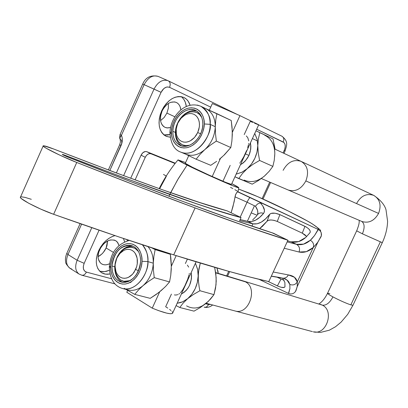 <?xml version="1.0" encoding="UTF-8"?>
<svg xmlns="http://www.w3.org/2000/svg" width="408" height="408" viewBox="0 0 408 408"><rect width="100%" height="100%" fill="white"/><g stroke="black" fill="none" stroke-linecap="round" stroke-linejoin="round"><path stroke-width="0.61" d="M133.069 246.192C122.803 246.529 116.693 253.383 114.745 266.75L111.996 265.985C114.199 251.925 120.635 245.116 131.315 245.565C137.425 247.636 140.525 252.95 140.617 261.518L140.464 257.933L139.76 254.587L138.531 251.598L136.833 249.094L134.732 247.161L132.304 245.876L129.657 245.279L126.883 245.397L124.093 246.213L121.39 247.697L118.876 249.793L116.647 252.414L114.786 255.464L113.358 258.825L112.414 262.38L111.996 265.985L112.118 269.515L112.776 272.835L113.949 275.813L115.597 278.343L117.652 280.327L120.044 281.678L122.681 282.341L125.465 282.295L128.28 281.535L131.029 280.082L133.6 277.991L135.879 275.349L137.792 272.248L139.256 268.821L140.209 265.195L140.617 261.518C138.531 275.39 132.248 282.285 121.763 282.193C115.291 280.245 112.037 274.844 111.996 265.985L114.745 266.75C114.689 274.487 117.315 279.679 122.624 282.336M180.448 292.801L182.743 289.762L184.931 285.671L187.634 279.398L189.026 274.859M178.775 294.153L179.632 293.546M174.389 294.918L175.93 295.045L177.873 294.612M196.972 111.17C187.67 107.809 175.404 120.049 175.415 132.457C175.379 138.7 177.439 143.177 181.596 145.896L179.387 144.146L177.623 141.841L176.343 139.046L175.598 135.879L175.415 132.457L172.814 131.315L175.415 132.457L175.797 128.908L176.73 125.363L178.179 121.956L180.086 118.82L182.386 116.061L184.992 113.791L187.808 112.098L190.72 111.047L193.632 110.68L196.421 111.012M202.827 124.287C202.944 137.379 189.506 149.894 180.341 145.467C175.328 143.06 172.819 138.343 172.814 131.315L172.992 134.747L173.737 137.924L175.012 140.724L176.776 143.035L178.969 144.774L181.504 145.87L184.289 146.278L187.211 145.972L190.164 144.962L193.03 143.29L195.697 141.015L198.059 138.22L200.022 135.017L201.506 131.539L202.45 127.913L202.827 124.287L202.613 120.804L201.822 117.601L200.486 114.806L198.66 112.521L196.421 110.833L193.851 109.803L191.056 109.472L188.144 109.844L185.227 110.899L182.407 112.603L179.8 114.877L177.495 117.642L175.583 120.793L174.134 124.205L173.196 127.76L172.814 131.315C172.768 118.131 186.476 105.534 195.764 110.492C200.42 112.955 202.776 117.555 202.827 124.287M240.541 162.098L243.719 156.886L246.575 150.629M239.695 163.118L240.067 162.695M110.369 267.429L109.324 266.827L110.701 266.189C110.441 260.222 115.546 246.218 126.949 243.709C138.353 242.321 142.739 255.031 141.964 261.309L147.9 261.599C148.512 256.147 146.676 250.537 142.387 244.764C146.186 248.946 148.028 254.556 147.9 261.599L153.281 263.18C153.403 256.27 151.608 250.736 147.9 246.575C151.608 250.736 153.403 256.27 153.281 263.18L153.903 256.188L155.157 249.625L170.35 254.301L168.948 253.368L170.35 254.301L170.819 257.831L171.334 264.94L171.074 271.616M159.706 291.796L152.255 308.152C163.623 312.757 170.381 314.497 172.533 313.37L172.722 312.951L172.375 313.487L170.355 313.747L166.668 313.125L158.641 310.646L152.255 308.152L126.806 292.255L127.653 290.394L126.806 292.255L152.255 308.152L159.706 291.796M176.169 255.653L171.355 266.23L176.169 255.653M220.468 158.391L212.206 176.536L220.468 158.391M258.713 124.761L239.94 115.637L232.315 132.376L239.94 115.637L212.349 103.561L209.324 110.226L212.349 103.561L239.94 115.637L258.713 124.761L231.453 184.411C231.02 185.002 205.346 173.737 192.316 167.209C187.313 164.71 184.977 163.389 185.298 163.236M224.227 154.877L230.8 147.548L216.347 141.086L215.495 133.799L215.271 126.699L215.771 119.911L216.877 113.643L205.867 108.676L231.239 120.498L232.076 127.571L232.315 134.584L231.861 141.239L230.8 147.548L216.347 141.086L215.495 133.799L215.271 126.699C215.179 117.989 212.119 112.016 206.086 108.778L201.001 106.355C207.045 109.599 210.105 115.597 210.181 124.348L215.271 126.699L215.771 119.911L216.877 113.643L231.239 120.498L232.285 131.106L232.096 137.674M200.909 106.309L201.001 106.355C184.666 99.848 170.559 116.764 169.917 132.564M170.83 133.523L169.912 132.692L171.452 131.636C171.09 125.843 176.241 111.705 188.19 108.191C200.155 105.774 204.959 117.759 204.24 123.956L210.181 124.348C211.018 117.56 207.958 111.557 201.001 106.355M222.039 157.039L219.402 159.258L224.497 154.744L230.8 147.548L231.861 141.239L232.315 134.584M197.156 105.08L198.482 105.397L197.156 105.08M203.347 107.549L205.724 108.61M216.347 141.086L210.314 145.166L204.826 149.598L200.083 154.331L196.11 159.202L210.747 165.322L216.633 161.364L210.747 165.322L196.11 159.202L185.472 154.081L196.11 159.202L200.083 154.331L204.826 149.598C198.349 155.066 191.979 156.59 185.722 154.183L185.992 154.295C192.188 156.544 198.466 154.974 204.826 149.598L210.314 145.166L216.347 141.086M205.958 108.717C212.068 111.925 215.174 117.917 215.271 126.699C214.817 135.767 211.334 143.402 204.826 149.598C211.334 143.402 214.817 135.767 215.271 126.699L210.181 124.348L204.24 123.956L203.832 127.918L202.796 131.881L201.169 135.691L199.028 139.189L196.442 142.239L193.525 144.728L190.393 146.554L187.165 147.655L183.972 147.982L180.933 147.538L178.169 146.334L175.777 144.432L173.849 141.902L172.457 138.847L171.651 135.38L171.452 131.636L171.875 127.75L172.895 123.874L174.476 120.146L176.567 116.713L179.076 113.694L181.922 111.206L184.997 109.349L188.19 108.191L191.367 107.783L194.422 108.14L197.227 109.257L199.68 111.098L201.674 113.597L203.138 116.652L204.005 120.151L204.24 123.956C204.704 129.851 199.277 144.406 187.165 147.655C175.139 149.721 170.728 137.659 171.452 131.636L169.912 132.692C170.728 143.524 174.359 150.001 180.81 152.128C197.253 158.722 212.588 132.773 210.181 124.348C210.365 141.469 192.811 157.825 180.81 152.128L185.992 154.295M230.178 165.362L222.941 181.223M187.384 259.146L185.385 263.532M252.598 122.364L250.262 121.344L244.214 134.594M185.263 163.312L188.726 155.662L185.263 163.312M171.421 294.127L165.668 306.74L167.81 308.116M169.606 309.397L171.018 310.549M172.023 311.554L172.589 312.39M254.612 123.226L258.341 124.721M171.309 266.317L170.758 275.329L169.549 281.923L154.249 277.654L153.434 270.371L153.281 263.18C152.72 272.416 149.303 279.913 143.019 285.671L138.485 290.001L134.747 294.382L150.215 298.35L155.978 294.581L161.226 290.542L165.745 286.288L169.549 281.923L154.249 277.654L148.349 281.535L143.019 285.671C137.838 289.935 132.595 291.292 127.301 289.751L128.755 290.124C133.635 291.001 138.389 289.517 143.019 285.671L148.349 281.535L154.249 277.654L153.434 270.371L153.281 263.18L153.903 256.188L155.157 249.625L170.35 254.301L171.309 266.317M163.338 288.522L158.676 292.602L150.215 298.35L134.747 294.382L126.006 289.415L134.747 294.382L138.485 290.001L143.019 285.671C149.303 279.913 152.72 272.416 153.281 263.18L147.9 261.599L141.964 261.309L141.515 265.327L140.474 269.29L138.878 273.039L136.787 276.425L134.288 279.317L131.483 281.596L128.479 283.183L125.399 284.014L122.359 284.06L119.478 283.33L116.867 281.846L114.623 279.684L112.827 276.92L111.552 273.661L110.833 270.04L110.701 266.189L111.16 262.252L112.185 258.376L113.745 254.704L115.775 251.374L118.208 248.513L120.952 246.228L123.899 244.601L126.949 243.709L129.974 243.581L132.87 244.224L135.522 245.626L137.822 247.733L139.679 250.471L141.025 253.73L141.795 257.392L141.964 261.309C142.316 267.383 136.95 281.79 125.399 284.014C113.939 285.039 109.925 272.289 110.701 266.189L109.324 266.827C109.788 279.194 114.444 286.487 123.293 288.711C138.812 291.46 149.175 269.479 147.9 261.599C147.747 277.001 134.456 291.48 123.293 288.711L128.755 290.124M151.725 247.824L155.157 249.625L151.725 247.824M171.329 268.474L170.758 275.329L169.549 281.923L165.745 286.288L161.226 290.542M124.221 288.313L125.368 288.961M248.758 140.933L247.784 137.695L246.325 135.93M248.61 143.988L248.686 143.422M247.702 147.584L248.467 144.753M188.69 267.118L187.364 265.098M189.2 273.998L189.297 273.431M131.024 282.27L129.351 282.805M120.401 281.056L118.346 279.082L116.703 276.558L115.525 273.584L114.867 270.269L114.745 266.75L115.158 263.15L116.096 259.61L117.519 256.255L119.381 253.215L121.609 250.599L124.114 248.513L126.817 247.034L129.601 246.223L132.371 246.111M208.131 301.43L205.958 303.46L210.508 299.1L213.981 294.642L199.92 290.725L193.463 294.459L187.741 298.61C194.223 292.822 197.707 285.243 198.191 275.874L198.252 279.618L198.421 272.248L200.313 263.089L198.92 268.79L198.191 275.874L197.564 269.168L195.437 263.236L197.656 269.601L198.191 275.874L197.365 282.361L195.233 288.594L191.949 294.142L187.741 298.61L182.927 301.68L180.397 302.629L177.159 303.241L182.595 301.828L187.741 298.61L183.166 303.057L179.79 307.515L194.029 311.141L200.313 307.525L203.628 305.153M181.387 293.99L183.881 292.505L186.104 290.516L188.042 288.058L189.608 285.238L191.403 278.955L191.561 275.737L191.194 272.524C192.301 282.27 189.031 289.425 181.387 293.99M216.123 278.042L216 284.361M199.92 290.725L213.981 294.642L216.021 284.764L216.158 277.527L214.679 267.337L215.822 273.89L216.23 281.178L215.546 288.186L213.981 294.642L208.391 301.298L200.313 307.525L194.029 311.141L179.79 307.515L176.088 305.587L179.79 307.515L183.166 303.057L187.741 298.61L193.463 294.459L199.92 290.725L199.16 287.043L199.92 290.725M198.252 279.618L199.16 287.043L198.252 279.618M186.558 305.873C192.851 309.361 199.318 308.56 205.958 303.46M274.671 150.409L274.824 153.469L274.36 146.243L273.049 138.914L259.865 132.595L258.402 138.72L257.795 145.579L257.05 139.072L254.74 133.457L257.152 139.49L257.795 145.579L257.02 151.995L254.878 158.273L251.512 163.98L247.171 168.703L242.168 172.12L236.15 174.134L241.822 172.293L247.171 168.703L242.383 173.579L238.751 178.571L252.215 184.171L258.59 180.443L261.967 177.975M240.45 164.73L243.041 163.067L245.346 160.93L248.936 155.474L250.731 149.17L250.854 146.008L250.425 142.897C251.721 152.337 248.395 159.615 240.45 164.73M266.628 173.961L264.379 176.129L269.137 171.36L272.865 166.377L274.263 160.262L274.824 153.469L274.63 156.606M272.865 166.377L259.595 160.446L253.047 164.291L247.171 168.703L253.047 164.291L259.595 160.446L272.865 166.377L269.137 171.36L264.379 176.129L258.59 180.443L252.215 184.171L234.947 176.776L238.751 178.571L242.383 173.579L247.171 168.703C253.878 162.496 257.417 154.785 257.795 145.579L258.259 152.98L259.595 160.446L258.259 152.98L257.795 145.579L258.402 138.72L259.865 132.595L255.944 130.815L273.049 138.914L274.36 146.243L274.824 153.469L274.263 160.262L272.865 166.377M244.122 180.081C250.747 182.983 257.499 181.662 264.379 176.129M274.824 153.469C274.589 144.57 271.228 138.496 264.736 135.247M67.402 156.901L63.046 154.902L62.271 154.387L63.286 154.617L63.847 154.831L63.668 155.229L63.847 154.831L125.776 178.434L196.024 203.566L213.68 209.396L241.052 217.591L227.083 210.844C198.405 203.261 140.602 182.646 53.662 149.002L43.84 145.789L43.182 145.855L43.355 146.294L46.165 148.226L59.736 155.111L76.755 162.466C61.858 156.652 40.825 146.176 43.243 145.814C44.125 145.59 47.598 146.656 53.662 149.002L113.75 172.003L162.353 189.751L199.874 202.557L227.083 210.844L241.052 217.591C212.604 210.319 153.536 189.399 63.847 154.831L62.281 154.351L63.046 154.902L67.402 156.901L129.764 181.29L182.743 201.384C150.521 189.409 112.073 174.578 67.402 156.901M168.907 196.207L177.378 180.198L187.119 165.077L209.396 175.593L231.01 185.018L237.13 187.364L238.762 187.604L231.79 183.677C236.257 185.905 238.578 187.267 238.751 187.762C237.252 188.435 192.831 168.264 187.119 165.077L178.383 178.505L170.636 192.663M238.083 191.842L250.242 197.518C249.538 197.691 248.482 199.257 247.064 202.21L247.08 202.22C248.482 199.257 249.538 197.691 250.242 197.518L250.257 197.528C249.558 197.696 248.498 199.262 247.08 202.22L240.2 217.184L247.064 202.21L235.028 196.84L247.064 202.21C248.498 199.262 249.558 197.696 250.257 197.528L318.322 229.515L314.476 235.63L311.569 239.108L310.325 240.261L303.552 244.137L296.427 244.305L291.128 241.811C296.198 242.969 301.058 241.526 305.709 237.476L310.029 232.672C310.876 230.77 309.193 228.659 304.97 226.343L302.267 233.152L277.277 221.447L279.893 214.628C274.926 212.731 271.55 212.604 269.759 214.241C264.073 221.529 258.473 224.726 252.96 223.844L247.794 221.411L240.093 219.677L247.794 221.411C253.047 222.365 258.305 219.693 263.558 213.389C265.435 210.793 264.348 207.284 260.294 202.863L262.492 203.47L318.123 229.424L314.476 235.63L310.325 240.261C313.206 242 314.185 244.418 313.257 247.503L317.852 242.189L321.371 235.722L321.178 232.601L320.066 230.785L318.322 229.515L318.408 228.781L317.281 227.516L312.222 223.814L307.188 220.886L288.191 210.972L257.739 196.692L238.542 189.042L246.458 192.025C252.516 194.193 271.906 202.888 283.269 208.524C297.208 215.414 306.663 220.407 311.635 223.502C316.924 226.843 319.153 228.847 318.322 229.515L320.066 230.785L321.178 232.601L321.514 234.682L321.03 236.711L317.383 242.857L313.257 247.503L297.279 281.938C296.453 278.042 293.5 275.711 288.415 274.936L287.094 276.767L285.61 277.761L283.912 278.236L281.918 278.072L283.912 278.236L285.61 277.761L287.094 276.767L288.415 274.936L273.243 271.988L288.415 274.936L294.443 277.267L297.279 281.938L313.257 247.503L306.321 251.665L299.033 252.022C300.206 248.671 299.339 246.101 296.427 244.305L287.166 241.878L296.427 244.305L291.128 241.811L298.58 241.613L305.709 237.476L309.978 232.749L310.259 231.412L309.998 230.602L308.678 228.832L306.398 227.098L279.893 214.628L275.084 213.211L271.203 213.374L269.759 214.241L265.521 218.912L261.304 222.136L257.106 223.803L252.96 223.844L251.904 226.144L252.96 223.844L239.613 220.728L252.96 223.844L247.794 221.411L251.751 221.473L255.683 220.111L259.61 217.408L263.558 213.389L264.139 212.456L264.44 210.161L262.778 205.938L260.294 202.863L262.492 203.47L237.655 191.831L236.431 192.974L235.258 195.672L234.131 201.843L231.122 212.798L232.927 206.795L235.61 194.58L236.813 192.449L238.073 191.699M254.464 205.785L255.5 206.31L257.524 210.319L257.831 212.777L257.412 214.71C258.366 212.328 257.723 209.528 255.5 206.31L255.949 205.622L255.5 206.31L254.464 205.785L247.376 221.233L254.464 205.785L247.08 202.22L254.464 205.785M239.613 220.728L241.052 217.591L239.613 220.728M268.811 281.581L287.926 240.236L273.396 233.218L233.646 219.841L182.743 201.384C220.759 215.49 250.573 225.976 272.182 232.83L287.926 240.236C266.072 233.468 235.13 222.697 195.095 207.927C162.221 195.774 122.772 180.622 76.755 162.466L53.627 214.292L118.601 236.834L173.721 254.878L228.118 271.167L250.099 277.063L268.811 281.581L287.926 240.236L248.36 227.098L195.095 207.927L173.721 254.878L195.095 207.927L140.877 187.461L76.755 162.466L53.627 214.292C100.195 230.806 140.23 244.336 173.721 254.878C214.511 267.684 246.208 276.583 268.811 281.581M31.309 199.303L24.995 197.37L21.206 196.794M20.543 196.982L20.553 197.696L21.471 198.676L28.805 203.301L40.882 209.171L53.627 214.292C38.536 209.044 17.774 198.145 20.543 196.982L43.156 146.008M239.843 222.003L238.134 221.406L239.843 222.003M272.009 276.201L280.964 277.705M291.128 241.811L287.609 240.919L291.128 241.811M256.77 215.822L252.639 219.973M299.033 252.022L284.223 248.243L299.033 252.022C304.006 253.047 308.744 251.542 313.257 247.503C314.185 244.418 313.206 242 310.325 240.261C305.923 244.086 301.293 245.432 296.427 244.305C299.339 246.101 300.206 248.671 299.033 252.022M247.794 221.411L245.784 220.891L247.794 221.411M296.254 289.95L296.285 289.598M297.34 286.028L295.907 290.817L294.653 292.541L292.837 293.663L290.72 294.01L288.635 293.51L290.72 294.01L292.837 293.663L294.653 292.541L295.907 290.817L297.243 286.569L297.279 281.938L297.34 286.028M288.441 293.413L258.952 279.271L288.635 293.51L289.925 288.563L289.838 284.442L289.925 288.563L288.441 293.413M283.937 278.384L286.962 279.944L289.838 284.442C292.995 285.564 295.474 284.733 297.279 281.938C295.474 284.733 292.995 285.564 289.838 284.442L288.91 282.117L287.716 280.592L283.983 278.399M282.622 278.215L284.881 282.428L284.957 286.768C284.33 288.053 281.811 287.767 277.394 285.911L267.969 281.387L278.858 286.549L281.551 287.37L284.305 287.4L284.968 286.712L284.881 282.428L282.632 278.215M187.119 165.077C181.397 162.272 178.362 160.548 178.021 159.89L185.589 162.583L177.919 159.956L187.119 165.077M231.453 184.411L225.507 182.289L209.151 175.16L192.316 167.209L185.252 163.287M166.066 175.93L163.501 174.435L166.234 176.052M283.519 208.646L283.417 208.59C295.397 214.511 304.24 219.127 309.932 222.426L312.176 223.788C324.253 232.264 319.204 229.867 321.081 232.361M263.558 213.389C260.845 212.395 258.697 212.981 257.116 215.138C258.697 212.981 260.845 212.395 263.558 213.389M260.294 202.863L257.657 203.908L255.949 205.622L257.657 203.908L260.294 202.863M302.267 233.152L306.694 236.574L304.965 234.799L302.267 233.152L304.97 226.343L279.893 214.628L277.277 221.447L302.267 233.152M269.759 214.241L267.031 221.243C268.801 219.499 272.218 219.565 277.277 221.447L273.982 220.325L270.892 219.973L268.484 220.325L267.031 221.243L269.759 214.241M259.544 228.704L267.031 221.243L262.533 226.216L259.544 228.704M277.394 285.911L281.01 279.072L284.095 280.24L281.01 279.072L277.394 285.911M277.486 277.384L281.01 279.072L277.486 277.384M166.321 176.419L159.62 188.782M237.436 191.179L234.85 189.654M232.891 188.603L230.53 187.384M251.211 212.874L257.04 215.24L251.211 212.874M356.668 230.816L362.401 233.825C364.834 227.909 364.66 223.798 361.886 221.498M356.699 203.301C360.973 195.779 366.608 193.122 373.611 195.33L373.754 195.396C383.75 202.077 385.473 208.07 386.004 209.753L387.6 221.335C387.345 228.48 385.575 235.595 382.286 242.678L362.401 233.825L356.653 230.826M320 304.21L322.391 305.148C326.252 305.618 329.771 302.869 332.954 296.902C329.144 294.831 327.349 293.607 327.563 293.219L329.848 293.632M177.674 123.145L181.407 117.825L183.738 115.801L186.278 114.373L188.889 113.618L191.449 113.567L193.831 114.235L195.911 115.592L197.584 117.565L198.762 120.064L199.385 122.961L199.415 126.108L198.854 129.346L197.727 132.513L200.598 133.824L197.727 132.513L199.334 126.919L199.466 124.119L199.15 121.472L198.385 119.07L197.212 117.014L195.672 115.382L193.831 114.235L191.76 113.613L189.541 113.536L187.252 114.011L184.987 115.01L180.866 118.412L177.786 123.231L176.2 128.739L176.353 134.12L177.082 136.507L178.22 138.572L179.724 140.225L181.54 141.408L183.595 142.076L185.813 142.193L188.108 141.76L190.398 140.786L194.585 137.389L197.727 132.513L196.095 135.441L194.04 137.981L191.663 140.005L189.098 141.408L186.466 142.127L183.901 142.127L181.54 141.408L179.489 140.015L177.857 138.021L176.72 135.522L176.129 132.646L176.113 129.535L177.674 123.145C182.789 113.704 189.174 110.175 196.845 112.562L199.701 114.602L201.838 117.652C197.334 107.554 182.692 111.068 177.674 123.145C171.865 135.028 179.046 148.619 189.628 145.197L185.977 145.641L182.585 144.891C175.562 140.694 173.925 133.447 177.674 123.145M116.928 257.642L120.36 252.955L122.609 251.093L125.037 249.864L127.531 249.329L129.968 249.512L132.223 250.41L134.176 251.986L135.736 254.159L136.818 256.826L137.369 259.845L137.353 263.073L136.772 266.337L135.655 269.474L138.511 270.733L135.655 269.474L132.595 274.181L128.566 277.282L126.378 278.067L124.19 278.302L122.084 277.981L120.141 277.114L118.432 275.731L117.03 273.901L115.979 271.687L115.076 266.465L115.255 263.655L116.841 258.157L119.84 253.506L123.808 250.4L125.975 249.579L128.153 249.303L130.259 249.584L132.223 250.41L133.951 251.756L135.39 253.567L137.165 258.3L137.261 263.894L136.66 266.74L134.059 272.325L132.07 274.737L129.78 276.593L127.322 277.797L124.812 278.292L122.374 278.062L120.141 277.114L118.213 275.497L116.693 273.304L115.648 270.647L115.127 267.648L115.163 264.46L116.928 257.642C120.936 249.834 126.2 246.437 132.712 247.452L135.15 248.457C127.939 245.463 121.864 248.523 116.928 257.642C113.281 267.52 114.587 275.002 120.834 280.087C114.587 275.002 113.281 267.52 116.928 257.642M138.562 251.649L135.15 248.457L138.562 251.649M245.407 153.872L248.946 155.453L245.407 153.872M361.498 221.299L361.932 221.493C368.801 223.518 374.345 220.83 378.568 213.43L305.862 180.912C309.152 171.952 307.566 165.444 301.114 161.384C307.566 165.444 309.152 171.952 305.862 180.912L378.568 213.43C381.572 205.265 379.965 199.252 373.754 195.396L301.114 161.384C293.77 159.013 287.767 162.001 283.106 170.35M352.986 305.255L350.834 304.883L380.302 241.959L350.834 304.883C345.79 303.154 339.828 300.492 332.954 296.902C339.828 300.492 345.79 303.154 350.834 304.883L352.961 305.271L347.713 314.333L341.129 322.096L335.504 326.752L329.322 330.2L320.51 332.413L313.293 331.837C326.329 335.463 334.667 310.978 322.391 305.148L243.831 281.122M356.663 230.851L327.583 293.204C327.277 293.561 329.067 294.79 332.954 296.902C329.771 302.869 326.252 305.618 322.391 305.148L243.076 280.898L322.391 305.148C334.601 310.942 326.425 335.305 313.415 331.862M215.684 272.84L245.432 281.846C258.167 288.012 249.002 314.849 235.447 311.069L234.498 310.82L235.447 311.069C249.002 314.849 258.167 288.012 245.432 281.846L215.684 272.84M312.38 331.597L206.193 303.266M305.862 180.912C301.303 189.062 295.443 192.102 288.272 190.031C295.443 192.102 301.303 189.062 305.862 180.912M130.208 280.592L123.889 281.311L120.834 280.087C123.701 281.795 126.827 281.964 130.208 280.592M382.316 242.668L362.401 233.825C364.88 227.74 364.65 223.599 361.702 221.396M373.769 195.401C379.97 199.262 381.572 205.27 378.568 213.43C374.36 220.815 368.827 223.507 361.967 221.508M163.924 134.91L169.922 134.558L167.77 135.033L164.776 135.053M170.172 137.231L165.959 136.216C158.63 131.366 157.197 122.915 161.65 110.869L163.649 107.136L166.092 103.79L168.881 100.965L171.906 98.767L175.047 97.282L178.179 96.563L181.178 96.64L183.931 97.497L186.329 99.098L188.287 101.373L190.077 105.254C188.873 101.424 186.731 98.797 183.651 97.369L183.651 97.369C175.119 94.952 167.785 99.45 161.65 110.869L160.181 114.832L159.293 118.876L159.028 122.839L159.385 126.556L160.349 129.892L161.884 132.707L163.914 134.905L166.372 136.405L170.172 137.231M160.558 120.63L164.164 117.478L166.898 113.103L174.889 116.79L166.898 113.103L164.144 117.499L160.558 120.63M170.524 127.51L167.596 127.964L164.919 127.327C160.166 124.205 159.217 118.769 162.083 111.022C166.025 103.688 170.753 100.817 176.266 102.408C178.913 103.703 180.443 106.223 180.856 109.961L180.132 106.758L179.189 104.922L177.919 103.469L176.363 102.449L174.588 101.908L170.646 102.337L168.637 103.29L166.699 104.698L163.358 108.64L162.083 111.022L160.579 116.142L160.63 121.059L161.247 123.196L162.226 125.016L163.531 126.439L165.107 127.413L166.892 127.908L170.524 127.51M99.741 271.233L104.372 271.682L109.385 270.31L106.228 271.376L103.107 271.743L100.189 271.366M109.931 274.008L105.412 274.15L101.49 272.677C95.702 268.066 94.768 260.748 98.68 250.716L100.659 247.013L103.117 243.617L105.953 240.664L109.048 238.272L112.287 236.528L115 235.615C108.059 237.64 102.622 242.673 98.68 250.716L97.257 254.572L96.441 258.437L96.273 262.15L96.747 265.567L97.849 268.556L99.521 270.999L101.704 272.809L104.305 273.921L107.222 274.293L109.931 274.008M98.088 256.647C101.556 254.857 104.229 251.976 106.106 247.993L113.48 252.404L106.106 247.993L103.352 252.404L101.587 254.25L98.088 256.647M109.609 263.736C106.529 265.18 103.831 265.21 101.505 263.823C97.742 260.855 97.119 256.142 99.639 249.691C104.31 241.429 109.681 238.44 115.76 240.72L117.795 242.673L118.998 245.499L117.315 242.046L115.948 240.837L114.301 240.067L110.42 239.955L108.339 240.618L104.285 243.27L102.474 245.157L100.903 247.325L98.731 252.154L98.099 256.999L98.399 259.192L100.174 262.691L101.572 263.864L103.244 264.593L105.116 264.848L107.126 264.624L109.609 263.736M168.366 103.459L168.371 108.12L166.898 113.103L168.356 108.212L168.366 103.459M208.692 304.541L210.656 304.46L208.692 304.541L205.632 303.731L208.692 304.541L206.861 306.724L205.499 307.26L204.148 307.168L205.454 307.265L206.831 306.745L208.692 304.541M226.613 275.905L228.715 271.335L226.613 275.905M262.115 198.625L269.703 182.101L262.115 198.625M281.969 136.246C283.825 137.471 284.264 139.403 283.28 142.05C285.493 143.601 285.814 146.401 284.238 150.45L283.091 152.949L284.748 149.144L285.233 146.523L284.973 144.208L283.994 142.55L256.663 129.239L283.28 142.05C284.264 139.398 283.825 137.46 281.959 136.236L258.657 124.884L281.959 136.236C289.088 141.897 286.38 145.891 285.121 150.878L284.238 150.45L285.126 150.884L283.983 153.362M168.305 80.84L168.346 80.861C170.274 82.156 170.682 84.308 169.565 87.322L210.727 107.131L169.565 87.322L167.351 86.945L166.153 87.21L163.807 88.587L161.068 92.325L123.588 175.669L161.068 92.325C163.424 87.944 166.26 86.277 169.565 87.322C170.682 84.318 170.279 82.166 168.356 80.866L167.912 80.662C162.466 79.157 157.84 81.967 154.03 89.097C157.85 81.952 162.486 79.142 167.943 80.672L167.979 80.687M99.073 230.183L84.165 263.333L83.329 266.24L83.462 268.933L84.543 270.989L86.394 272.1L111.506 278.761L86.394 272.1C83.258 270.779 82.513 267.857 84.165 263.333L99.073 230.183M216.923 267.985L218.02 271.442L218.219 273.365L216.923 267.985M126.822 239.598L127.536 240.776L126.817 239.598M273.875 143.055L275.109 149.211L273.875 143.06M146.758 151.674L175.302 163.22L146.758 151.674C144.524 151.123 142.632 152.291 141.081 155.183L142.892 152.694L145.263 151.516L146.758 151.674L150.955 153.775L146.758 151.674M130.677 178.291L141.081 155.183L145.274 157.304L135.089 179.913L145.274 157.304C146.834 154.403 148.726 153.23 150.955 153.775L175.068 163.516L150.955 153.775L149.466 153.617L147.859 154.229L146.39 155.524L145.274 157.304L141.081 155.183L130.677 178.291M66.754 253.445C65.479 256.719 65.127 259.57 65.693 261.997C65.397 263.038 66.779 265.108 69.844 268.204L78.974 273.992C75.332 271.05 74.725 266.47 77.153 260.258L67.973 254.536C65.571 260.707 66.193 265.261 69.844 268.204L70.054 268.337M158.289 76.48L158.013 76.352C152.551 74.812 147.925 77.586 144.136 84.675L154.03 89.097L116.357 172.977L154.03 89.097L161.068 92.325L144.136 84.675C147.915 77.602 152.531 74.822 157.988 76.342M71.798 269.076L69.732 268.127C66.178 265.154 65.591 260.625 67.973 254.536L81.605 224.14L67.973 254.536L66.784 253.378L67.973 254.536L77.153 260.258L84.165 263.333L77.153 260.258C74.746 266.388 75.317 270.943 78.861 273.916M121.171 145.263L121.732 143.356L121.747 141.474L121.36 140.168L120.146 139.148L119.906 138.159L120.309 136.741L121.426 135.329C122.742 138.389 122.614 141.805 121.038 145.569L119.666 144.753L121.038 145.569L109.839 170.534L121.946 142.902L122.323 140.184L122.145 137.598L121.426 135.329L144.136 84.675L142.688 84.053L144.136 84.675L121.426 135.329L120.054 134.543L121.426 135.329L120.064 137.297L120.125 139.113M91.79 227.674L77.153 260.258L91.79 227.674M107.625 240.95L106.993 245.596L106.106 247.993L107.625 240.95M237.532 114.587L168.433 80.906M81.575 275.16L81.901 275.242C83.747 275.42 85.246 274.375 86.394 272.1C85.226 274.405 83.711 275.446 81.845 275.232L81.575 275.16M123.415 238.456L124.624 241.801L123.415 238.456M181.886 97.129L183.85 99.404L185.303 102.26L186.329 106.519C185.757 102.163 184.09 98.879 181.331 96.665M129.275 240.419C117.229 244.01 110.578 252.787 109.329 266.755M196.09 261.809L172.533 313.37M132.151 245.82L131.315 245.565M238.751 187.762L238.043 191.857M271.284 276.231L283.392 278.266L285.656 279.113L284.427 278.526M240.134 219.591L245.876 220.896M295.469 291.587L297.238 286.595L317.868 242.163L321.254 236.135M177.934 159.997C170.544 168.805 164.296 178.352 159.202 188.634M238.547 189.031L245.993 191.842M246.182 191.908C255.566 195.452 271.881 202.949 283.392 208.575M356.684 230.816C359.795 223.074 359.096 221.809 359.224 220.335M318.929 303.884C322.014 302.037 324.88 298.523 327.527 293.327M252.399 138.572L257.438 140.933M274.65 148.991L301.114 161.384M215.648 272.585L243.076 280.898M261.35 178.536L361.814 221.442M352.961 305.271L382.286 242.678M120.054 134.543L142.688 84.053C145.564 77.398 150.669 74.832 158.013 76.352L168.346 80.861L237.589 114.612M119.666 144.753L120.442 141.913L120.146 139.148C119.585 138.735 119.549 137.205 120.049 134.564M108.355 169.973L119.656 144.774M66.784 253.378L80.121 223.625M78.974 273.992L81.845 275.232L114.852 283.851M270.606 182.483L263.007 199.022M229.663 271.6L227.557 276.19M204.413 307.234C207.422 307.775 210.156 307.02 212.609 304.98"/></g></svg>
